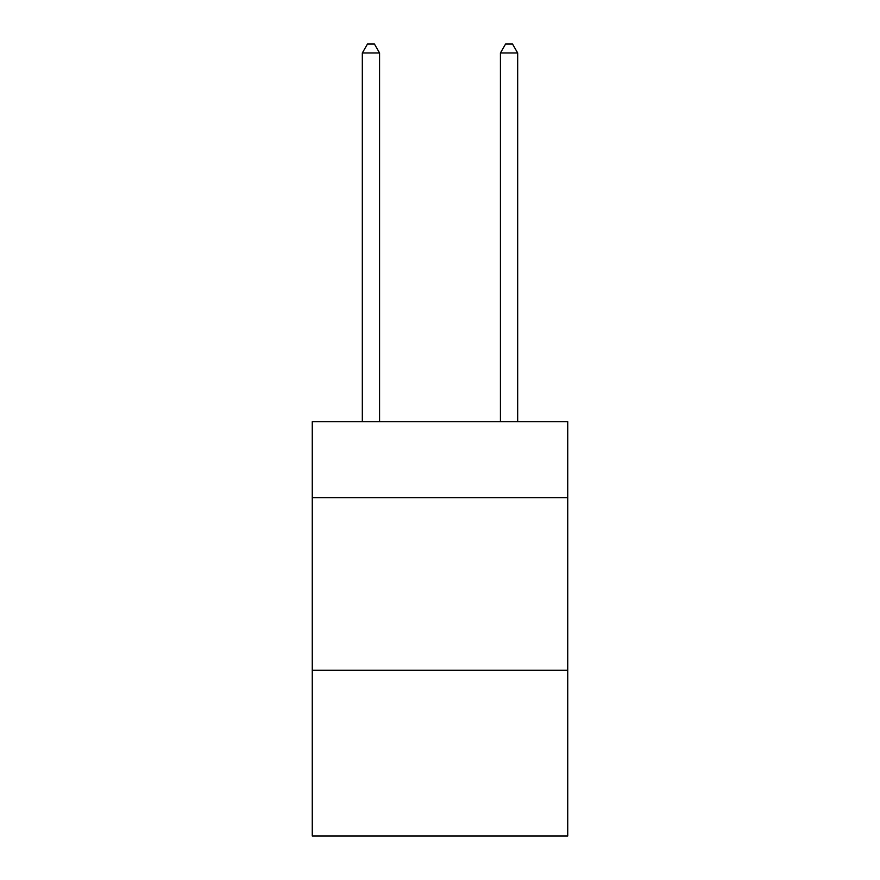 <?xml version="1.0" encoding="UTF-8"?>
<svg xmlns="http://www.w3.org/2000/svg" width="880" height="880" viewBox="0 0 880 880"><rect width="100%" height="100%" fill="white"/><g stroke="black" fill="none" stroke-linecap="round" stroke-linejoin="round"><path stroke-width="1.32" d="M567.743 497.651L567.743 421.707L312.257 421.707L312.257 497.651L567.743 497.651L567.743 836L312.257 836L312.257 497.651M567.743 670.285L312.257 670.285M379.577 421.707L379.577 52.976L362.318 52.976L362.318 421.707M362.318 52.976L367.499 44L374.407 44L379.577 52.976M517.682 421.707L517.682 52.976L500.423 52.976L500.423 421.707M500.423 52.976L505.593 44L512.501 44L517.682 52.976"/></g></svg>
